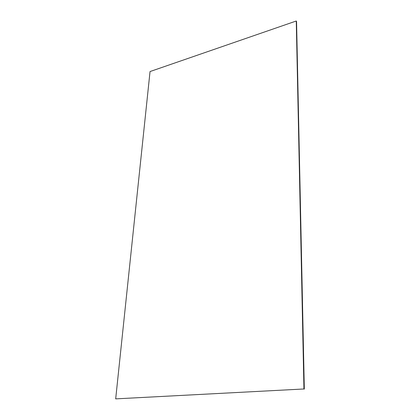 <?xml version="1.0" encoding="UTF-8"?>
<svg xmlns="http://www.w3.org/2000/svg" width="420" height="420" viewBox="0 0 420 420"><rect width="100%" height="100%" fill="white"/><g stroke="black" fill="none" stroke-linecap="round" stroke-linejoin="round"><path stroke-width="0.63" d="M115.684 398.874L150.04 71.552L296.263 21L303.944 388.978L115.684 398.874L303.944 388.978M304.316 389.141L296.552 21.436L296.263 21"/></g></svg>
